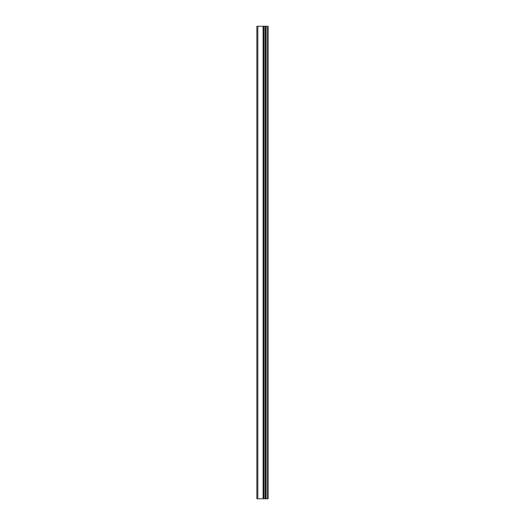 <?xml version="1.0" encoding="UTF-8"?>
<svg xmlns="http://www.w3.org/2000/svg" width="525" height="525" viewBox="0 0 525 525"><rect width="100%" height="100%" fill="white"/><g stroke="black" fill="none" stroke-linecap="round" stroke-linejoin="round"><path stroke-width="0.79" d="M267.56 498.75L267.56 26.25L268.124 26.25L268.124 498.75L264.009 498.75L264.009 26.25L256.876 26.25L256.876 498.75L263.301 498.75L263.301 26.25M263.301 498.75L264.009 498.75L264.009 26.25L267.56 26.25M265.25 498.75L265.25 26.25L265.25 498.75M263.123 498.75L263.123 26.25M257.782 498.75L257.782 26.25M266.057 498.75L266.057 26.25M265.991 498.75L265.991 26.25M265.355 498.75L265.355 26.25M263.911 498.75L263.911 26.25"/></g></svg>
